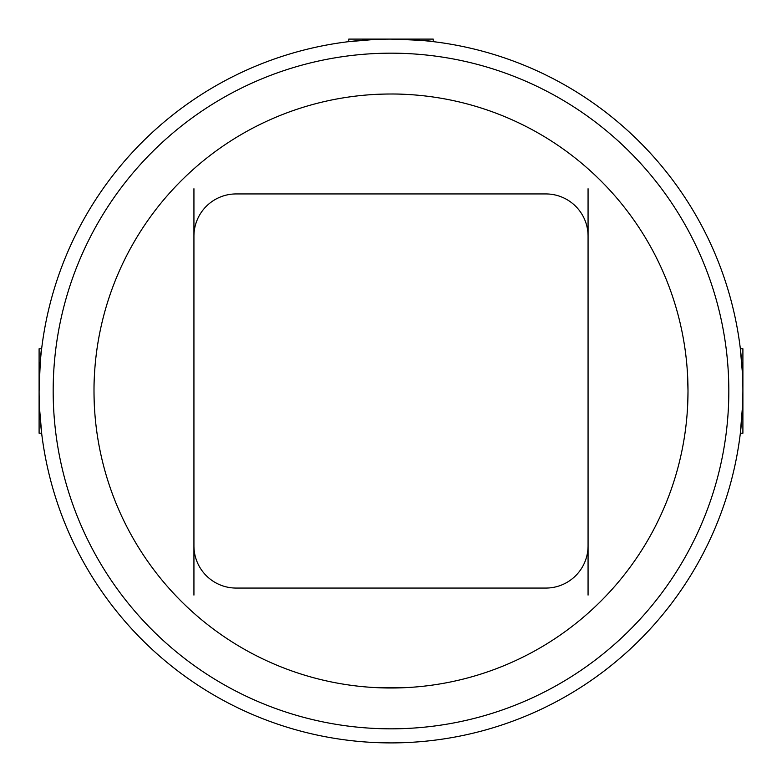 <?xml version="1.0" encoding="UTF-8"?>
<svg xmlns="http://www.w3.org/2000/svg" width="782" height="782" viewBox="0 0 782 782"><rect width="100%" height="100%" fill="white"/><g stroke="black" fill="none" stroke-linecap="round" stroke-linejoin="round"><path stroke-width="1.17" d="M406.181 687.613L379.182 687.769M373.972 687.515L374.617 687.554M383.718 687.916L387.452 687.984M397.51 687.935L401.43 687.818M687.495 373.688L688.004 391A297.004 297.004 0 0 1 242.498 648.21A297.004 297.004 0 0 1 242.498 133.79A297.004 297.004 0 0 1 688.004 391L687.769 402.818M687.935 384.49L687.808 380.355M687.515 408.028L687.554 407.383M687.916 398.282L687.984 394.548M94.505 408.312C94.407 409.064 93.615 389.338 94.231 379.182M94.485 373.894L94.446 374.617M94.084 383.718L94.016 387.452M94.065 397.51L94.182 401.43M373.688 94.505C372.936 94.407 392.662 93.615 402.818 94.231M408.028 94.485L407.383 94.446M398.282 94.084L394.548 94.016M384.49 94.065L380.57 94.182M728.824 391A337.824 337.824 0 0 1 222.088 683.566A337.824 337.824 0 0 1 222.088 98.434A337.824 337.824 0 0 1 728.824 391M742.9 391C742.441 368.674 742.441 368.674 742.9 391C742.441 413.326 742.441 413.326 742.9 391A351.9 351.9 0 0 0 215.05 86.245A351.9 351.9 0 0 0 215.05 695.755A351.9 351.9 0 0 0 742.9 391L742.802 399.338M742.47 373.688L740.251 347.902L740.359 348.772L742.9 348.772L742.9 433.228L740.359 433.228L740.251 434.098L742.646 404.49M742.646 377.51L742.802 382.662M391 39.1C416.796 39.941 431.146 40.83 434.059 41.749C432.847 40.967 418.497 40.087 391 39.1C368.674 39.559 368.674 39.559 391 39.1C413.326 39.559 413.326 39.559 391 39.1L399.338 39.198M404.49 39.354L408.312 39.53M377.51 39.354L382.662 39.198M39.1 391C39.941 365.204 40.83 350.854 41.749 347.941C40.967 349.153 40.087 363.503 39.1 391C39.559 413.326 39.559 413.326 39.1 391C39.559 368.674 39.559 368.674 39.1 391L39.198 382.662M39.354 377.51L39.53 373.688M39.354 404.49L39.198 399.338M391 742.9C413.326 742.441 413.326 742.441 391 742.9C368.674 742.441 368.674 742.441 391 742.9L382.662 742.802M377.51 742.646L373.688 742.47M404.49 742.646L399.338 742.802M373.688 39.53L347.902 41.749L348.772 41.642L348.772 39.1L433.228 39.1L433.228 41.642L434.098 41.749M39.53 408.312L41.749 434.098L41.642 433.228L39.1 433.228L39.1 348.772L41.642 348.772L41.749 347.902M193.936 595.102L193.936 545.836A42.228 42.228 0 0 0 236.164 588.064L545.836 588.064A42.228 42.228 0 0 0 588.064 545.836L588.064 595.102M193.936 545.836L193.936 188.745M588.064 188.745L588.064 545.836M588.064 236.164A42.228 42.228 0 0 0 545.836 193.936L236.164 193.936A42.228 42.228 0 0 0 193.936 236.164"/></g></svg>
